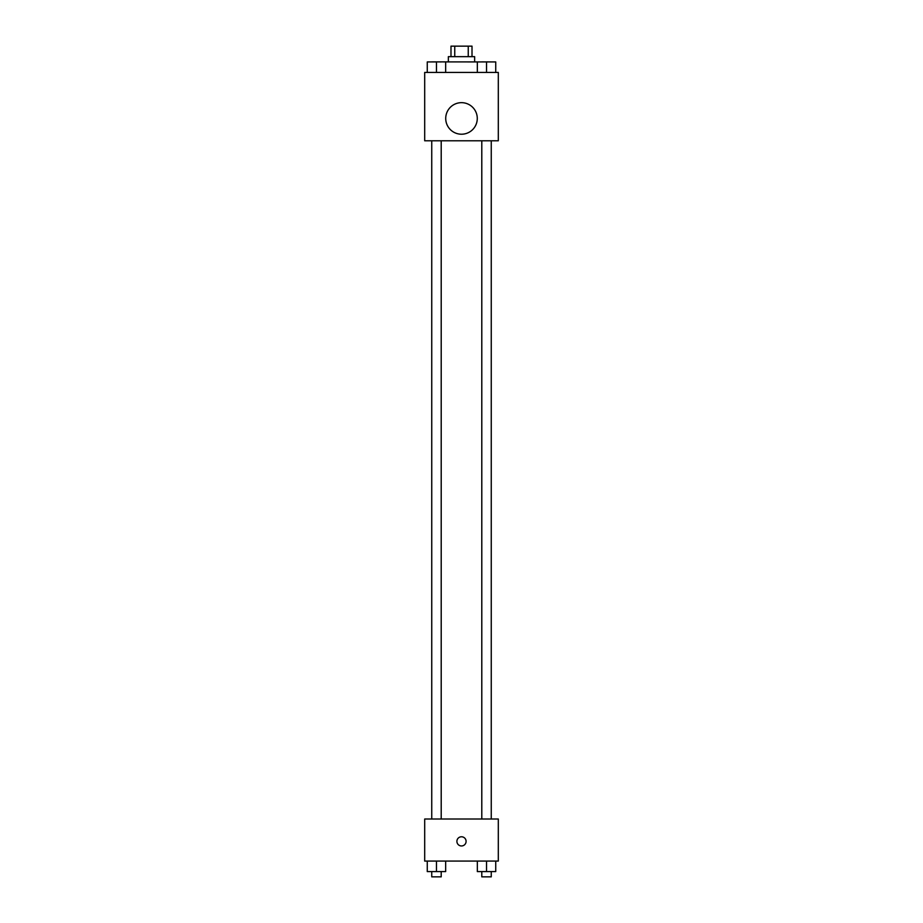 <?xml version="1.0" encoding="UTF-8"?>
<svg xmlns="http://www.w3.org/2000/svg" width="923" height="923" viewBox="0 0 923 923"><rect width="100%" height="100%" fill="white"/><g stroke="black" fill="none" stroke-linecap="round" stroke-linejoin="round"><path stroke-width="1.38" d="M454.751 56.661L454.751 46.15L450.989 46.15L450.989 56.661M454.751 46.15L472.011 46.15L472.011 56.661M468.249 56.661L468.249 46.15M448.359 61.922L448.359 56.661L474.641 56.661L474.641 61.922M477.329 72.432L477.329 61.922L431.745 61.876M424.695 72.432L498.305 72.432L498.305 140.792L424.695 140.792L424.695 72.432M461.5 134.216A15.772 15.772 0 0 1 447.84 110.552A15.772 15.772 0 0 1 475.16 110.552A15.772 15.772 0 0 1 461.5 134.216M424.695 819.013L498.305 819.013L498.305 861.078L424.695 861.078L424.695 819.013M461.5 845.964A4.603 4.603 0 0 1 457.52 839.065A4.603 4.603 0 0 1 465.48 839.065A4.603 4.603 0 0 1 461.5 845.964M477.329 861.078L477.329 871.589L495.732 871.589L495.732 861.078L495.732 871.589M486.525 871.589L486.525 861.078M491.255 871.589L491.255 876.85L481.794 876.85L481.794 871.589M427.268 861.078L427.268 871.589L445.671 871.589L445.671 861.078L445.671 871.589M436.475 871.589L436.475 861.078M441.206 871.589L441.206 876.85L431.745 876.85L431.745 871.589M477.329 61.922L495.732 61.922L495.732 72.432L495.732 61.922M486.525 72.432L486.525 61.922L481.794 61.876M491.255 61.922L486.525 61.876M427.268 72.432L427.268 61.922L436.475 61.922L436.475 72.432M445.671 72.432L445.671 61.922L445.671 72.432M441.206 61.922L436.475 61.876M481.794 140.792L481.794 819.013M491.255 140.792L491.255 819.013M441.206 819.013L441.206 140.792M431.745 819.013L431.745 140.792"/></g></svg>
